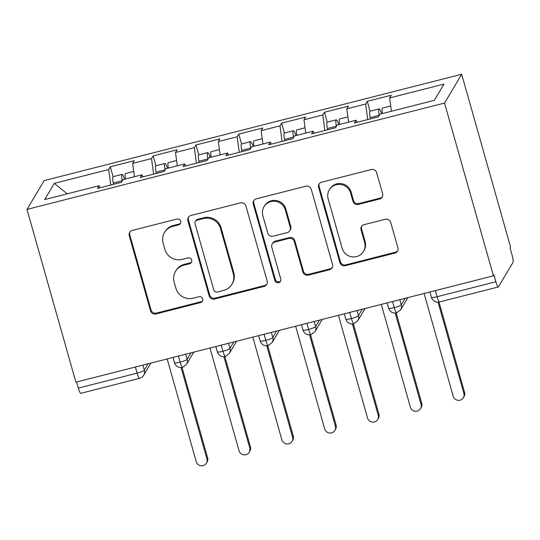 <?xml version="1.0" encoding="UTF-8"?>
<svg xmlns="http://www.w3.org/2000/svg" width="540" height="540" viewBox="0 0 540 540"><rect width="100%" height="100%" fill="white"/><g stroke="black" fill="none" stroke-linecap="round" stroke-linejoin="round"><path stroke-width="0.81" d="M180.704 221.225A3.078 2.997 -149.2 0 0 176.938 219.044L132.273 230.425A4.394 4.28 -149.2 0 0 129.249 235.669L150.525 310.858A4.394 4.28 -149.2 0 0 155.911 313.963L200.576 302.589A3.078 2.997 -149.2 0 0 202.689 298.91A3.078 2.997 -149.2 0 0 198.923 296.737L193.144 298.208A14.067 13.703 -149.2 0 1 175.905 288.272L174.137 282.008A14.067 13.703 -149.2 0 1 175.5 271.384A14.067 13.703 -149.2 0 1 183.803 265.214L189.581 263.743A3.078 2.997 -149.2 0 0 191.7 260.064A3.078 2.997 -149.2 0 0 187.927 257.891L182.149 259.362A14.067 13.703 -149.2 0 1 164.916 249.426L163.141 243.162A14.067 13.703 -149.2 0 1 164.504 232.538A14.067 13.703 -149.2 0 1 172.814 226.368L178.591 224.897A3.078 2.997 -149.2 0 0 180.704 221.225M379.58 199.004A4.394 4.28 -149.2 0 0 382.604 193.752L376.63 172.658A4.394 4.28 -149.2 0 0 371.25 169.553L321.644 182.189A4.394 4.28 -149.2 0 0 318.62 187.434L339.896 262.622A4.394 4.28 -149.2 0 0 345.283 265.727L394.889 253.091A4.394 4.28 -149.2 0 0 397.906 247.847L390.697 222.365A4.394 4.28 -149.2 0 0 385.31 219.26L364.082 224.667A4.394 4.28 -149.2 0 0 361.064 229.912L364.642 242.548A11.759 11.455 -149.2 0 1 351.932 256.824A11.759 11.455 -149.2 0 1 342.151 248.279L328.144 198.781A11.759 11.455 -149.2 0 1 340.848 184.511A11.759 11.455 -149.2 0 1 350.636 193.05L352.964 201.305A4.394 4.28 -149.2 0 0 358.351 204.41L379.58 199.004L380.099 198.126A4.394 4.28 -149.2 0 0 382.408 196.621M75.89 382.178L27 209.405L444.548 103.052L493.432 275.825L75.89 382.178M245.903 205.956A4.394 4.28 -149.2 0 0 240.516 202.851L190.917 215.487A4.394 4.28 -149.2 0 0 187.893 220.732L209.169 295.92A4.394 4.28 -149.2 0 0 214.556 299.025L264.154 286.389A4.394 4.28 -149.2 0 0 267.178 281.144L245.903 205.956M256.277 198.835L305.883 186.206A4.394 4.28 -149.2 0 1 311.269 189.31L332.546 264.492A4.394 4.28 -149.2 0 1 329.522 269.744L308.293 275.15A4.394 4.28 -149.2 0 1 302.906 272.045L294.28 241.549A4.394 4.28 -149.2 0 0 288.893 238.444L274.813 242.035A4.394 4.28 -149.2 0 0 271.789 247.28L280.773 279.025A3.078 2.997 -149.2 0 1 277.445 282.757A3.078 2.997 -149.2 0 1 274.887 280.523L253.26 204.086A4.394 4.28 -149.2 0 1 256.277 198.835M493.432 275.825L493.952 274.948L495.882 281.759A6.716 1.094 75.7 0 0 498.319 286.963A6.716 1.094 75.7 0 0 498.467 286.834L513 262.406A6.716 1.094 75.7 0 0 511.974 254.718L510.044 247.907L510.563 247.037L461.673 74.264L444.548 103.052M461.673 74.264L44.132 180.617L27 209.405M67.21 193.833L54.31 183.357L44.658 199.577L99.043 185.726L97.436 188.433L121.419 182.324L123.026 179.618L141.872 174.818L140.258 177.525L164.241 171.416L165.854 168.71L184.694 163.91L183.087 166.617L207.07 160.508L208.676 157.802L227.522 153.002L225.909 155.709L249.892 149.6L251.498 146.894L270.344 142.094L268.738 144.801L292.721 138.692L294.327 135.986L313.173 131.186L311.56 133.893L335.543 127.784L337.149 125.078L355.995 120.278L354.389 122.985L378.365 116.876L379.978 114.169L434.363 100.319L444.022 84.092L389.63 97.943L391.412 111.26M54.31 183.357L108.702 169.499L110.774 185.031M113.528 184.329L113.272 183.06A8.957 1.458 75.7 0 1 112.887 176.857A8.957 1.458 75.7 0 1 113.083 176.688L110.308 166.799L108.702 169.499M110.308 166.799L134.291 160.691L132.678 163.391L151.524 158.591L153.596 174.123M155.932 165.773L153.131 155.891L151.524 158.591M153.131 155.891L177.113 149.783L175.507 152.483L194.346 147.683L196.425 163.215M198.754 154.865L195.959 144.983L194.346 147.683M195.959 144.983L219.942 138.875L218.329 141.575L237.175 136.775L239.247 152.307M241.583 143.957L238.781 134.075L237.175 136.775M238.781 134.075L262.764 127.967L261.158 130.667L279.997 125.867L282.076 141.399M284.404 133.049L281.61 123.167L279.997 125.867M281.61 123.167L305.593 117.058L303.98 119.758L322.826 114.959L324.898 130.491M327.233 122.141L324.432 112.259L322.826 114.959M324.432 112.259L348.415 106.15L346.808 108.85L365.648 104.051L367.726 119.583M370.055 111.233L367.261 101.351L365.648 104.051M367.261 101.351L391.244 95.243L389.63 97.943M355.995 120.278L357.028 122.31M313.173 131.186L314.206 133.218M346.808 108.85L348.584 122.168M270.344 142.094L271.377 144.126M303.98 119.758L305.762 133.076M227.522 153.002L228.555 155.034M261.158 130.667L262.933 143.984M184.694 163.91L185.726 165.942M218.329 141.575L220.111 154.892M141.872 174.818L142.904 176.85M175.507 152.483L177.282 165.8M76.606 381.996L78.334 388.112L137.113 373.14L135.378 367.025M142.877 365.114L144.315 370.197A6.716 1.06 -15.8 0 1 137.113 373.14A6.716 1.094 -104.3 0 0 139.55 378.344L80.77 393.316A6.716 1.094 -104.3 0 1 78.334 388.112M99.043 185.726L100.076 187.758M132.678 163.391L134.46 176.708M178.423 356.062L180.151 362.178A6.716 1.094 75.7 0 0 182.588 367.382A6.716 1.094 75.7 0 0 182.594 367.382A6.716 6.716 0 0 1 174.467 362.698A6.716 1.06 -15.8 0 0 180.151 362.178A6.716 1.06 -15.8 0 0 187.137 359.289L190.964 352.863M221.245 345.154L222.98 351.27A6.716 1.094 75.7 0 0 225.416 356.474L225.416 356.474A6.716 6.716 0 0 1 217.289 351.79A6.716 1.06 -15.8 0 0 222.98 351.27A6.716 1.06 -15.8 0 0 229.966 348.381L233.793 341.955M264.074 334.247L265.801 340.362A6.716 1.094 75.7 0 0 268.238 345.566A6.716 1.094 75.7 0 0 268.245 345.566A6.716 6.716 0 0 1 260.118 340.882A6.716 1.06 -15.8 0 0 265.801 340.362A6.716 1.06 -15.8 0 0 272.788 337.473L276.615 331.047M306.896 323.339L308.63 329.454A6.716 1.094 75.7 0 0 311.067 334.658L311.067 334.658A6.716 6.716 0 0 1 302.94 329.974A6.716 1.06 -15.8 0 0 308.63 329.454A6.716 1.06 -15.8 0 0 315.617 326.565L319.444 320.139M349.724 312.431L351.452 318.546A6.716 1.094 75.7 0 0 353.889 323.75A6.716 1.094 75.7 0 0 353.896 323.75A6.716 6.716 0 0 1 345.769 319.066A6.716 1.06 -15.8 0 0 351.452 318.546A6.716 1.06 -15.8 0 0 358.439 315.657L362.266 309.231M392.546 301.523L394.281 307.638A6.716 1.094 75.7 0 0 396.718 312.842L396.718 312.842A6.716 6.716 0 0 1 388.591 308.158A6.716 1.06 -15.8 0 0 394.281 307.638A6.716 1.06 -15.8 0 0 401.267 304.749L405.095 298.323M180.63 223.088A3.078 2.997 -149.2 0 1 179.111 224.019L173.333 225.497A14.067 13.703 -149.2 0 0 165.024 231.667L164.504 232.538M175.5 271.384L176.013 270.513A14.067 13.703 -149.2 0 1 184.322 264.344L190.1 262.865A3.078 2.997 -149.2 0 0 191.626 261.934M129.965 231.93A4.394 4.28 -149.2 0 0 129.769 234.799L151.045 309.987A4.394 4.28 -149.2 0 0 156.431 313.092L201.096 301.712A3.078 2.997 -149.2 0 0 202.615 300.78M188.602 216.992A4.394 4.28 -149.2 0 0 188.413 219.861L209.689 295.049A4.394 4.28 -149.2 0 0 215.075 298.154L264.674 285.518A4.394 4.28 -149.2 0 0 266.983 284.013M197.195 220.158A3.078 2.997 -149.2 0 0 195.075 223.83L213.752 289.825A3.078 2.997 -149.2 0 0 217.526 291.998L223.621 290.446A14.067 13.703 -149.2 0 0 231.923 284.276A14.067 13.703 -149.2 0 0 233.287 273.659L220.523 228.542A14.067 13.703 -149.2 0 0 203.29 218.606L197.195 220.158L197.714 219.287A3.078 2.997 -149.2 0 0 195.892 220.637L195.372 221.508M231.923 284.276L232.443 283.406A14.067 13.703 -149.2 0 0 233.806 272.781L233.287 273.659M197.714 219.287L203.81 217.735A14.067 13.703 -149.2 0 1 221.042 227.671L233.806 272.781M272.214 243.959L272.734 243.088A4.394 4.28 -149.2 0 1 275.332 241.157L289.413 237.573A4.394 4.28 -149.2 0 1 294.8 240.678L303.426 271.175A4.394 4.28 -149.2 0 0 308.812 274.279L330.041 268.873A4.394 4.28 -149.2 0 0 332.35 267.361M253.969 200.347A4.394 4.28 -149.2 0 0 253.78 203.216L275.407 279.653A3.078 2.997 -149.2 0 0 280.699 280.888M285.322 209.912A11.759 11.455 -149.2 0 0 263.972 206.759A11.759 11.455 -149.2 0 0 262.838 215.642L267.773 233.078A4.394 4.28 -149.2 0 0 273.159 236.183L287.24 232.598A4.394 4.28 -149.2 0 0 290.264 227.347L285.322 209.912L285.842 209.041A11.759 11.455 -149.2 0 0 264.492 205.888L263.972 206.759M289.832 230.668L290.351 229.797A4.394 4.28 -149.2 0 0 290.776 226.476L290.264 227.347M285.842 209.041L290.776 226.476M329.279 189.904L329.798 189.034A11.759 11.455 -149.2 0 1 351.149 192.179L353.484 200.428A4.394 4.28 -149.2 0 0 358.87 203.54L380.099 198.126M363.501 251.431L364.021 250.553A11.759 11.455 -149.2 0 0 365.155 241.677L364.642 242.548M361.773 226.179A4.394 4.28 -149.2 0 0 361.584 229.041L365.155 241.677M319.336 183.695A4.394 4.28 -149.2 0 0 319.14 186.563L340.416 261.752A4.394 4.28 -149.2 0 0 345.803 264.857L395.408 252.221A4.394 4.28 -149.2 0 0 397.717 250.715M122.283 180.859L122.269 180.772A8.957 1.458 -104.3 0 1 121.878 174.569A8.957 1.458 -104.3 0 1 122.074 174.4A8.957 1.458 -104.3 0 1 124.666 179.199M125.523 178.983A8.957 1.458 -104.3 0 1 125.3 173.698A8.957 1.458 -104.3 0 1 125.503 173.522L133.751 171.423M206.935 458.939L207.61 457.805A5.596 5.454 30.8 0 1 207.07 462.031L206.395 463.165A5.596 5.454 -149.2 0 0 206.935 458.939L181.089 367.585M167.157 358.931L196.229 461.666A5.596 5.454 -149.2 0 0 206.395 463.165M207.61 457.805L182.054 367.497M165.112 169.952L165.092 169.864A8.957 1.458 -104.3 0 1 164.7 163.661A8.957 1.458 -104.3 0 1 164.903 163.492L155.905 165.78A8.957 1.458 75.7 0 0 155.709 165.949A8.957 1.458 75.7 0 0 156.101 172.152L156.35 173.421M164.903 163.492A8.957 1.458 -104.3 0 1 167.494 168.291M168.345 168.075A8.957 1.458 -104.3 0 1 168.129 162.79A8.957 1.458 -104.3 0 1 168.325 162.614L176.58 160.515M249.763 448.031L250.439 446.897A5.596 5.454 30.8 0 1 249.892 451.123L249.217 452.257A5.596 5.454 -149.2 0 0 249.763 448.031L223.911 356.677M209.986 348.023L239.058 450.758A5.596 5.454 -149.2 0 0 249.217 452.257M250.439 446.897L224.883 356.582M207.934 159.044L207.92 158.956A8.957 1.458 -104.3 0 1 207.529 152.753A8.957 1.458 -104.3 0 1 207.725 152.584L198.734 154.872A8.957 1.458 75.7 0 0 198.531 155.041A8.957 1.458 75.7 0 0 198.923 161.244L199.179 162.513M207.725 152.584A8.957 1.458 -104.3 0 1 210.316 157.383M211.174 157.167A8.957 1.458 -104.3 0 1 210.951 151.882A8.957 1.458 -104.3 0 1 211.154 151.706L219.402 149.607M292.586 437.123L293.26 435.989A5.596 5.454 30.8 0 1 292.721 440.215L292.046 441.349A5.596 5.454 -149.2 0 0 292.586 437.123L266.74 345.769M252.808 337.115L281.88 439.85A5.596 5.454 -149.2 0 0 292.046 441.349M293.26 435.989L267.705 345.674M250.763 148.136L250.742 148.048A8.957 1.458 -104.3 0 1 250.351 141.845A8.957 1.458 -104.3 0 1 250.553 141.676L241.556 143.964A8.957 1.458 75.7 0 0 241.36 144.133A8.957 1.458 75.7 0 0 241.751 150.336L242.001 151.605M250.553 141.676A8.957 1.458 -104.3 0 1 253.145 146.475M253.996 146.259A8.957 1.458 -104.3 0 1 253.78 140.974A8.957 1.458 -104.3 0 1 253.976 140.798L262.231 138.699M335.414 426.215L336.089 425.081A5.596 5.454 30.8 0 1 335.543 429.307L334.868 430.441A5.596 5.454 -149.2 0 0 335.414 426.215L309.562 334.861M295.637 326.207L324.709 428.942A5.596 5.454 -149.2 0 0 334.868 430.441M336.089 425.081L310.534 334.766M293.584 137.228L293.571 137.14A8.957 1.458 -104.3 0 1 293.18 130.936A8.957 1.458 -104.3 0 1 293.375 130.768L284.384 133.056A8.957 1.458 75.7 0 0 284.182 133.225A8.957 1.458 75.7 0 0 284.573 139.428L284.83 140.697M293.375 130.768A8.957 1.458 -104.3 0 1 295.967 135.567M296.818 135.351A8.957 1.458 -104.3 0 1 296.602 130.066A8.957 1.458 -104.3 0 1 296.804 129.89L305.053 127.791M378.236 415.307L378.911 414.173A5.596 5.454 30.8 0 1 378.371 418.399L377.696 419.533A5.596 5.454 -149.2 0 0 378.236 415.307L352.384 323.953M338.459 315.299L367.531 418.034A5.596 5.454 -149.2 0 0 377.696 419.533M378.911 414.173L353.356 323.858M336.413 126.32L336.393 126.232A8.957 1.458 -104.3 0 1 336.002 120.029A8.957 1.458 -104.3 0 1 336.197 119.86L327.206 122.148A8.957 1.458 75.7 0 0 327.011 122.317A8.957 1.458 75.7 0 0 327.402 128.52L327.652 129.789M336.197 119.86A8.957 1.458 -104.3 0 1 338.796 124.659M339.647 124.443A8.957 1.458 -104.3 0 1 339.431 119.158A8.957 1.458 -104.3 0 1 339.626 118.982L347.882 116.883M421.065 404.399L421.74 403.265A5.596 5.454 30.8 0 1 421.193 407.491L420.518 408.625A5.596 5.454 -149.2 0 0 421.065 404.399L395.213 313.045M381.287 304.391L410.36 407.126A5.596 5.454 -149.2 0 0 420.518 408.625M421.74 403.265L396.185 312.95M379.235 115.412L379.222 115.324A8.957 1.458 -104.3 0 1 378.83 109.121A8.957 1.458 -104.3 0 1 379.026 108.952L370.035 111.24A8.957 1.458 75.7 0 0 369.832 111.409A8.957 1.458 75.7 0 0 370.224 117.612L370.481 118.881M379.026 108.952A8.957 1.458 -104.3 0 1 381.618 113.751M382.469 113.535A8.957 1.458 -104.3 0 1 382.252 108.25A8.957 1.458 -104.3 0 1 382.455 108.074L390.704 105.975M463.887 393.491L464.562 392.357A5.596 5.454 30.8 0 1 464.022 396.583L463.347 397.717A5.596 5.454 -149.2 0 0 463.887 393.491L438.035 302.137M424.109 293.483L453.182 396.218A5.596 5.454 -149.2 0 0 463.347 397.717M464.562 392.357L439.007 302.042M435.368 290.615L437.103 296.73L495.882 281.759M429.928 291.998L431.42 297.25A6.716 1.06 -15.8 0 0 437.103 296.73A6.716 1.094 75.7 0 0 439.54 301.934L498.319 286.963M150.93 363.062L143.667 375.266A6.716 6.541 -149.2 0 0 144.315 370.197L148.136 363.771M185.699 354.206L187.137 359.289A6.716 6.541 -149.2 0 1 186.489 364.365L193.759 352.154M228.528 343.298L229.966 348.381A6.716 6.541 -149.2 0 1 229.318 353.457L236.581 341.246M271.35 332.39L272.788 337.473A6.716 6.541 -149.2 0 1 272.14 342.549L279.403 330.338M314.179 321.482L315.617 326.565A6.716 6.541 -149.2 0 1 314.969 331.641L322.232 319.43M357.001 310.574L358.439 315.657A6.716 6.541 -149.2 0 1 357.791 320.733L365.054 308.522M399.83 299.666L401.267 304.749A6.716 6.541 -149.2 0 1 400.619 309.825L407.882 297.614M173.333 225.497L172.814 226.368M190.1 262.865L189.581 263.743M184.322 264.344L183.803 265.214M201.096 301.712L200.576 302.589M156.431 313.092L155.911 313.963M151.045 309.987L150.525 310.858M129.769 234.799L129.249 235.669M179.111 224.019L178.591 224.897M264.674 285.518L264.154 286.389M215.075 298.154L214.556 299.025M209.689 295.049L209.169 295.92M188.413 219.861L187.893 220.732M221.042 227.671L220.523 228.542M203.81 217.735L203.29 218.606M330.041 268.873L329.522 269.744M308.812 274.279L308.293 275.15M303.426 271.175L302.906 272.045M294.8 240.678L294.28 241.549M289.413 237.573L288.893 238.444M275.332 241.157L274.813 242.035M275.407 279.653L274.887 280.523M253.78 203.216L253.26 204.086M358.87 203.54L358.351 204.41M353.484 200.428L352.964 201.305M351.149 192.179L350.636 193.05M361.584 229.041L361.064 229.912M395.408 252.221L394.889 253.091M345.803 264.857L345.283 265.727M340.416 261.752L339.896 262.622M319.14 186.563L318.62 187.434M113.272 183.06L122.269 180.772M156.101 172.152L165.092 169.864M198.923 161.244L207.92 158.956M241.751 150.336L250.742 148.048M284.573 139.428L293.571 137.14M327.402 128.52L336.393 126.232M370.224 117.612L379.222 115.324M172.982 357.446L174.467 362.698M139.55 378.344A6.716 6.716 0 0 0 143.667 375.266M215.804 346.538L217.289 351.79M186.489 364.365L182.594 367.382M258.633 335.63L260.118 340.882M229.318 353.457L225.416 356.474M301.455 324.722L302.94 329.974M272.14 342.549L268.245 345.566M344.277 313.814L345.769 319.066M314.969 331.641L311.067 334.658M387.106 302.906L388.591 308.158M357.791 320.733L353.896 323.75M431.42 297.25A6.716 6.716 0 0 0 439.54 301.934M400.619 309.825L396.718 312.842M113.083 176.688L122.074 174.4"/></g></svg>
